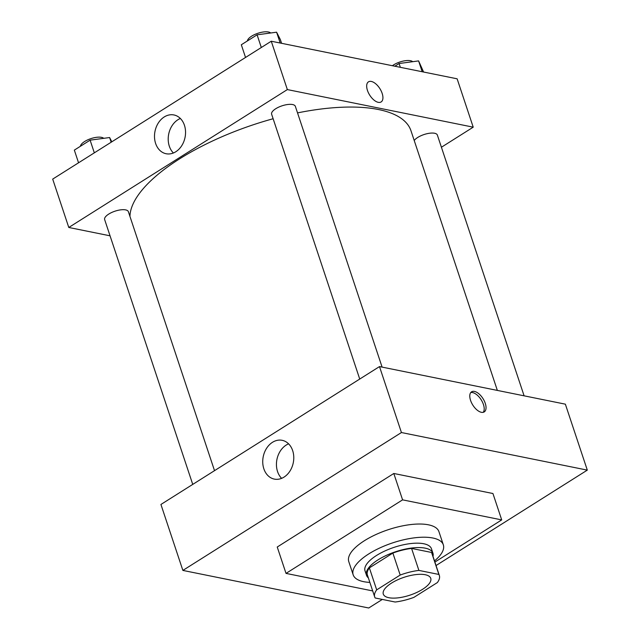 <?xml version="1.0" encoding="UTF-8"?>
<svg xmlns="http://www.w3.org/2000/svg" width="640" height="640" viewBox="0 0 640 640"><rect width="100%" height="100%" fill="white"/><g stroke="black" fill="none" stroke-linecap="round" stroke-linejoin="round"><path stroke-width="0.96" d="M425.24 574.728A25 9.4 -18.4 0 1 430.752 578.328A25 9.4 -18.4 0 1 409.992 595.136A25 9.4 -18.4 0 1 383.304 594.112A25 9.4 -18.4 0 1 397.392 579.928A25 9.4 -18.4 0 1 425.24 574.728M400.192 575.048L376.688 589.872A34.064 12.808 -18.4 0 0 374.704 596.968A34.064 12.808 -18.4 0 0 375.176 597.984L395.16 602.024A34.064 12.808 -18.4 0 0 413.864 597.392L437.36 582.568A34.064 12.808 -18.4 0 0 439.344 575.464A34.064 12.808 -18.4 0 0 438.872 574.448L418.888 570.408A34.064 12.808 -18.4 0 0 400.192 575.048L392.872 553.064L369.376 567.888L376.688 589.872M438.872 574.448L431.56 552.464L411.576 548.424L418.888 570.408M431.56 552.464A34.064 12.808 -18.4 0 1 432.032 553.48L439.344 575.464M374.704 596.968L367.392 574.984A34.064 12.808 -18.4 0 1 369.376 567.888M392.872 553.064A34.064 12.808 -18.4 0 1 411.576 548.424M432.992 556.36A35 13.16 161.6 0 0 432.928 553.184A35 13.16 161.6 0 0 395.56 551.752A35 13.16 161.6 0 0 366.496 575.288A35 13.16 161.6 0 0 368.344 577.864M366.496 575.288L365.032 570.888A35 13.16 -18.4 0 1 384.768 551.032A35 13.16 -18.4 0 1 423.752 543.752A35 13.16 -18.4 0 1 431.464 548.792L432.928 553.184M369.856 582.4A47.504 17.856 -18.4 0 1 353.176 574.832A47.504 17.856 -18.4 0 1 379.952 547.888A47.504 17.856 -18.4 0 1 432.856 538.008A47.504 17.856 -18.4 0 1 443.328 544.84A47.504 17.856 -18.4 0 1 434.504 560.896M353.176 574.832L348.784 561.64A47.504 17.856 -18.4 0 1 375.568 534.704A47.504 17.856 -18.4 0 1 428.464 524.816A47.504 17.856 -18.4 0 1 438.936 531.656L443.328 544.84M372.688 590.92L286.016 573.392L402.584 499.856L501.712 519.904L434.888 562.056M286.016 573.392L277.24 547.016L393.808 473.48L402.584 499.856M393.808 473.48L492.936 493.52L501.712 519.904M368.736 608L182.872 570.416L401.432 432.536L587.304 470.12L436.048 565.536L587.304 470.12L401.432 432.536L182.872 570.416L368.736 608L382.32 599.432L368.736 608M587.304 470.12L565.36 404.168L379.496 366.584L160.928 504.464L182.872 570.416M263.848 468.8A19.776 15.328 101.4 0 1 266.608 448.264A19.776 15.328 101.4 0 1 282.176 440.32A19.776 15.328 101.4 0 1 293.28 462.744A19.776 15.328 101.4 0 1 274.336 479.096A19.776 15.328 101.4 0 1 263.848 468.8M379.496 366.584L401.432 432.536M485.272 403.352A11.88 6.032 -122.2 0 1 484.248 411.904A11.88 6.032 -122.2 0 1 472.808 405.08A11.88 6.032 -122.2 0 1 471.576 391.816A11.88 6.032 -122.2 0 1 485.272 403.352M288.6 443.84A19.776 15.328 -78.6 0 0 277.552 471.568A19.776 15.328 -78.6 0 0 281.624 478.344M483.232 412.32A11.88 6.032 57.8 0 0 483.432 404.504A11.88 6.032 57.8 0 0 470.76 392.56M297.536 112.896A147.512 55.456 -18.4 0 1 378.464 109.528A147.512 55.456 -18.4 0 1 410.976 130.76L497.352 390.416M129.944 216.416A147.512 55.456 -18.4 0 1 273.128 118.736M382.104 367.112L295.352 106.344A12.504 4.696 161.6 0 0 282.008 105.832A12.504 4.696 161.6 0 0 271.632 114.24L359.728 379.056M414.224 140.528A12.504 4.696 -18.4 0 1 423.328 134.784A12.504 4.696 -18.4 0 1 434.6 133.256A12.504 4.696 -18.4 0 1 437.36 135.056L524.104 395.824M192.744 484.4L104.648 219.576A12.504 4.696 -18.4 0 1 111.696 212.488A12.504 4.696 -18.4 0 1 125.616 209.888A12.504 4.696 -18.4 0 1 128.376 211.688L214.52 470.656M473.216 127.168L287.352 89.584L68.784 227.472L52.696 179.104L271.264 41.224L457.128 78.808L473.216 127.168L441.408 147.24M68.784 227.472L110.048 235.816M184.432 125.256A19.776 15.328 101.4 0 1 181.68 145.784A19.776 15.328 101.4 0 1 166.104 153.736A19.776 15.328 101.4 0 1 155 131.304A19.776 15.328 101.4 0 1 173.944 114.96A19.776 15.328 101.4 0 1 184.432 125.256M271.264 41.224L287.352 89.584M381.136 101.936A11.88 6.032 57.8 0 0 381.192 91.008A11.88 6.032 57.8 0 0 371.32 81.448A11.88 6.032 -122.2 0 1 381.192 91A11.88 6.032 -122.2 0 1 381.136 101.936A11.88 6.032 -122.2 0 1 369.696 95.112A11.88 6.032 -122.2 0 1 368.464 81.848A11.88 6.032 -122.2 0 1 371.328 81.448A11.88 6.032 57.8 0 0 368.464 81.848M180.368 118.48A19.776 15.328 -78.6 0 0 168.704 134.08A19.776 15.328 -78.6 0 0 173.392 152.984M281.592 43.312L280.328 39.512L276.6 32.192L257.096 34.816L241.32 44.768L245.536 57.448M276.6 32.192L280.2 43.032M257.096 34.816L261.312 47.504M247.416 40.92A12.504 4.696 -18.4 0 1 255.44 34.2A12.504 4.696 -18.4 0 1 268.464 32A12.504 4.696 -18.4 0 1 270.688 32.984M111.8 141.824L109.616 137.536L90.112 140.16L74.336 150.112L78.552 162.792M109.616 137.536L111.168 142.216M90.112 140.16L94.328 152.84M80.432 146.264A12.504 4.696 -18.4 0 1 88.456 139.544A12.504 4.696 -18.4 0 1 101.48 137.344A12.504 4.696 -18.4 0 1 103.704 138.328M423.592 72.024L418.6 60.904L399.096 63.528L394.848 66.208M418.6 60.904L422.2 71.744M399.096 63.528L400.36 67.328M392.408 65.72A12.504 4.696 -18.4 0 1 410.472 60.712A12.504 4.696 -18.4 0 1 412.688 61.704"/></g></svg>
